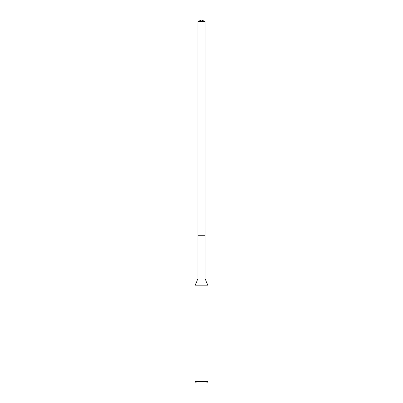 <?xml version="1.0" encoding="UTF-8"?>
<svg xmlns="http://www.w3.org/2000/svg" width="403" height="403" viewBox="0 0 403 403"><rect width="100%" height="100%" fill="white"/><g stroke="black" fill="none" stroke-linecap="round" stroke-linejoin="round"><path stroke-width="0.6" d="M197.928 235.695L197.928 278.987L205.072 278.987L205.072 21.45L197.928 21.45L197.928 235.695L205.072 235.695L197.928 235.695L197.928 21.45L201.5 20.15L197.928 21.45M205.072 278.987L207.993 285.248L195.007 285.248L197.928 278.987M207.993 381.55L206.694 382.85L196.306 382.85L195.007 381.55L207.993 381.55L207.993 285.248M201.5 20.15L205.072 21.45M195.007 381.55L195.007 285.248"/></g></svg>
